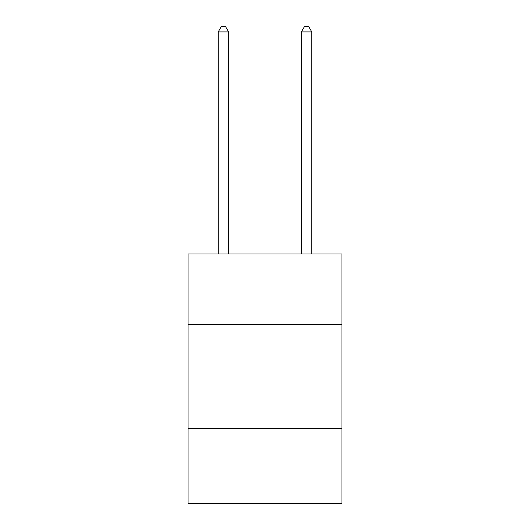 <?xml version="1.0" encoding="UTF-8"?>
<svg xmlns="http://www.w3.org/2000/svg" width="530" height="530" viewBox="0 0 530 530"><rect width="100%" height="100%" fill="white"/><g stroke="black" fill="none" stroke-linecap="round" stroke-linejoin="round"><path stroke-width="0.79" d="M341.936 324.678L341.936 253.983L188.064 253.983L188.064 324.678L341.936 324.678L341.936 503.5L188.064 503.5L188.064 324.678M341.936 428.644L188.064 428.644M228.609 253.983L228.609 31.906L218.214 31.906L218.214 253.983M218.214 31.906L221.335 26.5L225.495 26.5L228.609 31.906M311.786 253.983L311.786 31.906L301.391 31.906L301.391 253.983M301.391 31.906L304.505 26.5L308.665 26.5L311.786 31.906"/></g></svg>
